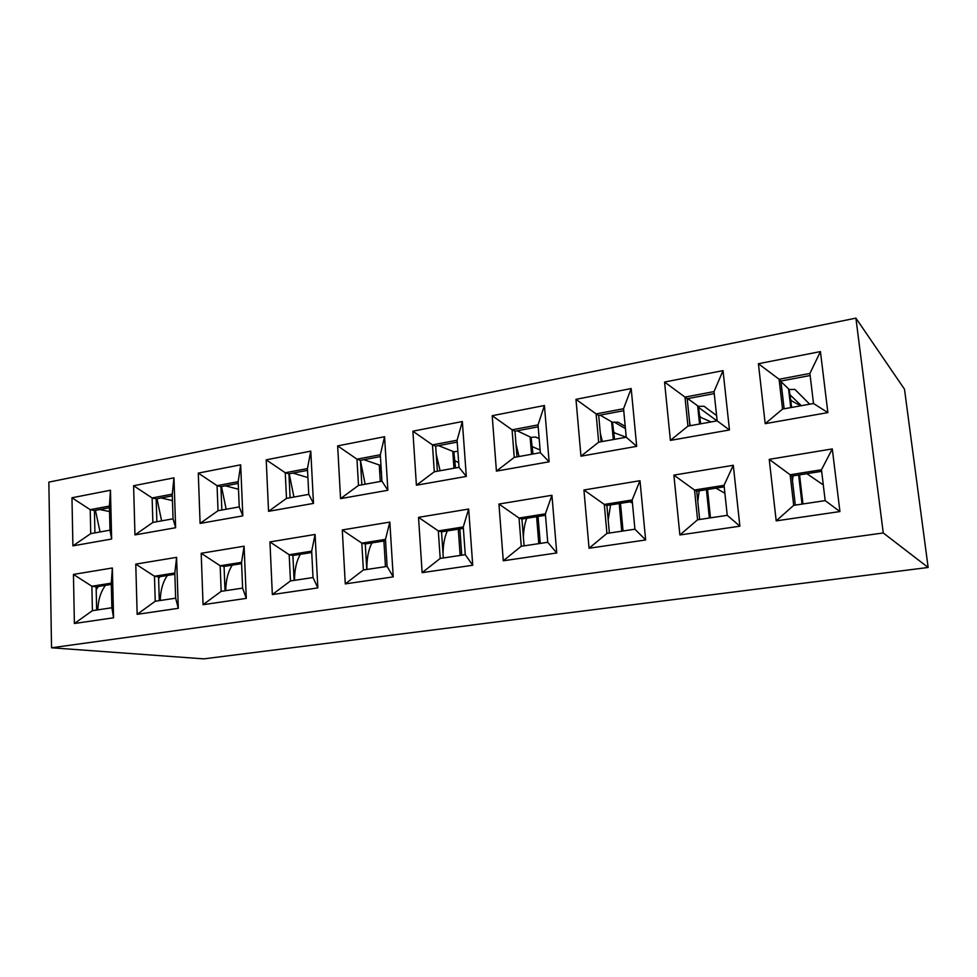 <?xml version="1.0" encoding="UTF-8"?>
<svg xmlns="http://www.w3.org/2000/svg" width="977" height="977" viewBox="0 0 977 977"><rect width="100%" height="100%" fill="white"/><g stroke="black" fill="none" stroke-linecap="round" stroke-linejoin="round"><path stroke-width="1.47" d="M111.305 584.393L96.125 586.811L96.638 610.039M73.446 574.415L112.355 567.979L113.576 617.782L74.386 623.509L73.446 574.415L91.887 586.237L92.412 610.674L111.879 607.755L111.28 583.147L91.887 586.237L96.125 586.811M51.537 647.788L48.85 482.125L855.901 318.136L904.494 389.2L928.15 567.478L203.814 658.864L51.537 647.788L883.257 532.966L928.15 567.478M363.371 569.982L361.82 543.139L342.292 529.949L345.272 583.892L363.371 569.982L387.124 566.416L385.475 539.365L361.82 543.139L365.288 543.969L366.766 569.469M365.288 543.969L385.561 540.733M311.736 552.493L292.892 555.486L294.101 580.387M241.6 563.656L224.063 566.44L225.028 590.755M174.871 574.268L158.555 576.87L159.288 600.635M109.448 507.722L94.427 510.556L94.916 532.868M172.294 495.864L156.173 498.905L156.87 521.718M238.254 483.42L220.936 486.68L221.852 510.018M307.547 470.34L288.936 473.857L290.096 497.733M358.486 485.422L381.934 481.197L380.322 454.757L356.971 459.178L358.486 485.422L340.558 498.624L337.651 445.878L356.971 459.178L360.415 460.362L361.844 484.824M360.415 460.362L380.432 456.589M340.558 498.624L387.869 490.271L381.934 481.197M855.901 318.136L883.257 532.966M342.292 529.949L389.835 522.084L393.218 576.882L345.272 583.892M337.651 445.878L384.572 436.719L387.869 490.271M776.202 520.875L769.229 459.349L832.294 448.919L839.927 511.557L776.202 520.875L793.69 505.353L825.174 500.627L821.474 469.766L790.149 474.761L791.932 476.055L795.302 505.109M679.882 534.969L673.886 475.115L733.287 465.284L739.882 526.188L679.882 534.969L697.578 519.788L727.242 515.331L724.042 485.313L694.525 490.027L696.723 491.211L699.642 519.483M589.058 548.244L583.928 489.99L639.984 480.721L645.65 539.963L589.058 548.244L606.925 533.405L634.916 529.204L632.156 499.98L604.299 504.437L606.876 505.512L609.379 533.039M503.277 560.786L498.942 504.047L551.932 495.278L556.743 552.97L503.277 560.786L521.254 546.265L547.731 542.296L545.374 513.841L519.031 518.042L521.938 519.031L524.075 545.85M422.137 572.656L418.522 517.346L468.667 509.054L472.734 565.256L422.137 572.656L440.2 558.441L465.26 554.68L463.269 526.945L438.319 530.926L441.531 531.83L443.314 557.977M765.186 423.664L758.408 363.713L820.436 351.598L827.873 412.599L765.186 423.664L782.54 409.082L813.511 403.513L809.896 373.434L779.096 379.271L780.904 381.042L784.128 408.801M670.405 440.395L664.555 382.044L723.029 370.625L729.465 429.965L670.405 440.395L687.955 426.106L717.155 420.855L714.028 391.594L684.975 397.089L687.197 398.714L689.982 425.752M580.961 456.186L575.966 399.337L631.179 388.553L636.699 446.342L580.961 456.186L598.669 442.19L626.245 437.22L623.558 408.716L596.104 413.918L598.693 415.408L601.087 441.751M496.426 471.109L492.2 415.701L544.421 405.504L549.123 461.803L496.426 471.109L514.244 457.383L540.33 452.693L538.034 424.91L512.07 429.819L514.977 431.211L517.016 456.882M416.41 485.227L412.868 431.187L462.341 421.527L466.31 476.422L416.41 485.227L434.301 471.781L459.019 467.324L457.077 440.236L432.469 444.889L435.669 446.171L437.378 471.219M272.339 594.566L269.945 541.917L315.082 534.456L317.843 587.91L272.339 594.566L290.45 580.936L313.019 577.541L311.675 551.15L289.192 554.741L292.892 555.486M203.057 604.702L201.189 553.287L244.103 546.192L246.289 598.376L203.057 604.702L221.168 591.341L242.614 588.117L241.539 562.349L220.167 565.756L224.063 566.44M137.159 614.338L135.766 564.108L176.605 557.354L178.29 608.317L137.159 614.338L155.233 601.246L175.652 598.18L174.822 572.998L154.476 576.247L158.555 576.87M268.553 511.325L266.208 459.837L310.784 451.13L313.483 503.399L268.553 511.325L286.493 498.38L308.769 494.374L307.45 468.557L285.26 472.758L288.936 473.857M200.102 523.416L198.282 473.1L240.672 464.82L242.821 515.868L200.102 523.416L218.03 510.715L239.231 506.892L238.18 481.673L217.065 485.667L220.936 486.68M134.96 534.908L133.605 485.728L173.979 477.838L175.628 527.727L134.96 534.908L152.864 522.439L173.051 518.811L172.245 494.154L152.131 497.965L156.173 498.905M72.896 545.862L71.968 497.769L110.45 490.246L111.647 539.023L72.896 545.862L90.739 533.625L109.998 530.157L109.412 506.049L90.226 509.676L94.427 510.556M385.475 539.365L389.835 522.084M111.28 583.147L112.355 567.979M74.386 623.509L92.412 610.674M111.879 607.755L113.576 617.782M380.322 454.757L384.572 436.719M387.124 566.416L393.218 576.882M269.945 541.917L289.192 554.741L290.45 580.936M201.189 553.287L220.167 565.756L221.168 591.341M135.766 564.108L154.476 576.247L155.233 601.246M71.968 497.769L90.226 509.676L90.739 533.625M133.605 485.728L152.131 497.965L152.864 522.439M198.282 473.1L217.065 485.667L218.03 510.715M266.208 459.837L285.26 472.758L286.493 498.38M311.675 551.15L315.082 534.456M313.019 577.541L317.843 587.91M241.539 562.349L244.103 546.192M242.614 588.117L246.289 598.376M174.822 572.998L176.605 557.354M175.652 598.18L178.29 608.317M307.45 468.557L310.784 451.13M308.769 494.374L313.483 503.399M238.18 481.673L240.672 464.82M239.231 506.892L242.821 515.868M172.245 494.154L173.979 477.838M173.051 518.811L175.628 527.727M109.412 506.049L110.45 490.246M109.998 530.157L111.647 539.023M535.946 437.11L539.17 438.661M614.118 422.003L625.439 428.622M698.506 407.36L717.008 420.879M789.795 394.598L801.335 405.699M821.657 471.329L791.932 476.055M724.201 486.839L696.723 491.211M632.302 501.47L606.876 505.512M545.496 515.282L521.938 519.031M463.379 528.349L441.531 531.83M457.212 442.105L435.669 446.171M538.193 426.827L514.977 431.211M623.741 410.682L598.693 415.408M714.248 393.609L687.197 398.714M810.153 375.522L780.904 381.042M769.229 459.349L790.149 474.761L793.69 505.353M673.886 475.115L694.525 490.027L697.578 519.788M583.928 489.99L604.299 504.437L606.925 533.405M498.942 504.047L519.031 518.042L521.254 546.265M418.522 517.346L438.319 530.926L440.2 558.441M412.868 431.187L432.469 444.889L434.301 471.781M492.2 415.701L512.07 429.819L514.244 457.383M575.966 399.337L596.104 413.918L598.669 442.19M664.555 382.044L684.975 397.089L687.955 426.106M758.408 363.713L779.096 379.271L782.54 409.082M457.077 440.236L462.341 421.527M459.019 467.324L466.31 476.422M538.034 424.91L544.421 405.504M540.33 452.693L549.123 461.803M623.558 408.716L631.179 388.553M626.245 437.22L636.699 446.342M714.028 391.594L723.029 370.625M717.155 420.855L729.465 429.965M809.896 373.434L820.436 351.598M813.511 403.513L827.873 412.599M463.269 526.945L468.667 509.054M465.26 554.68L472.734 565.256M545.374 513.841L551.932 495.278M547.731 542.296L556.743 552.97M632.156 499.98L639.984 480.721M634.916 529.204L645.65 539.963M724.042 485.313L733.287 465.284M727.242 515.331L739.882 526.188M821.474 469.766L832.294 448.919M825.174 500.627L839.927 511.557M96.186 589.705L98.384 586.444M97.834 609.856C98.201 599.841 100.753 591.659 105.504 585.308M710.487 517.847L707.531 489.489M715.946 488.158L724.885 493.263M697.773 501.323L699.202 490.82M629.884 501.848L632.461 503.106M608.183 519.874L610.601 504.926M623.057 530.987L620.493 503.35M540.257 543.42L538.058 516.467M523.379 537.118C523.684 529.424 524.808 523.147 526.774 518.262M461.742 555.205L459.874 528.911M443.033 553.788C443.179 544.36 444.608 536.739 447.344 530.902M366.888 569.457C366.729 558.478 368.427 549.624 371.981 542.894M455.551 467.946L453.804 451.74L457.871 451.374M458.677 462.609L455.05 460.851M438.551 445.622L453.804 451.74M436.206 454.024L440.077 470.731M515.99 444.034L519.031 456.515M532.978 454.012L531.073 437.403L517.175 430.796M540.11 449.97L532.38 446.733M614.57 439.32L612.494 422.284L618.075 422.186L625.219 426.399M626.196 437.232L615.021 433.092L613.874 431.871M600.122 415.14L612.494 422.284M600.318 433.324L602.357 441.519M700.668 423.823L698.396 406.334L687.759 398.616M711.085 421.942L700.924 417.46L699.862 416.178M689.664 422.675L690.409 425.667M791.663 407.446L789.196 389.481L780.965 381.58M800.725 405.809L791.712 400.936L790.747 399.593M792.481 480.818L793.006 475.884M802.96 503.961L799.552 474.846M806.868 473.686L823.281 484.91M294.529 580.326C294.529 569.603 296.471 560.92 300.379 554.301M225.736 590.658C225.87 580.179 228.044 571.667 232.257 565.133M158.604 578.616L159.91 576.65M160.252 600.489C160.509 590.242 162.878 581.901 167.372 575.465M99.825 509.53L109.546 511.569M94.439 511.044L95.538 510.336M95.551 510.837L100.057 531.952M161.168 497.952L172.453 500.603M156.186 499.406L157.065 498.734M157.077 499.247L161.62 520.863M225.492 485.825L238.498 489.269M220.949 487.205L221.571 486.558M221.596 487.083L226.175 509.249M292.99 473.088L307.914 477.582M289.326 474.321L293.93 497.049M381.506 474.175L380.383 465.37L363.92 459.703M360.513 460.9L365.142 484.226M789.208 389.493L794.924 389.42L809.689 404.197M698.421 406.347L704.063 406.261L716.593 415.567M531.097 437.403L535.213 437.024L539.17 438.539M706.408 489.672L709.363 518.018M619.198 503.546L621.751 531.183M536.605 516.699L538.803 543.639M458.286 529.168L460.143 555.449M383.9 541.002L385.463 566.66M453.975 468.239L452.778 451.362M531.537 454.268L530.132 437M613.275 439.552L611.639 421.856M699.556 424.018L697.651 405.87M790.747 407.604L788.561 388.98M798.624 474.993L802.032 504.108M380.285 481.502L379.284 465.028"/></g></svg>

